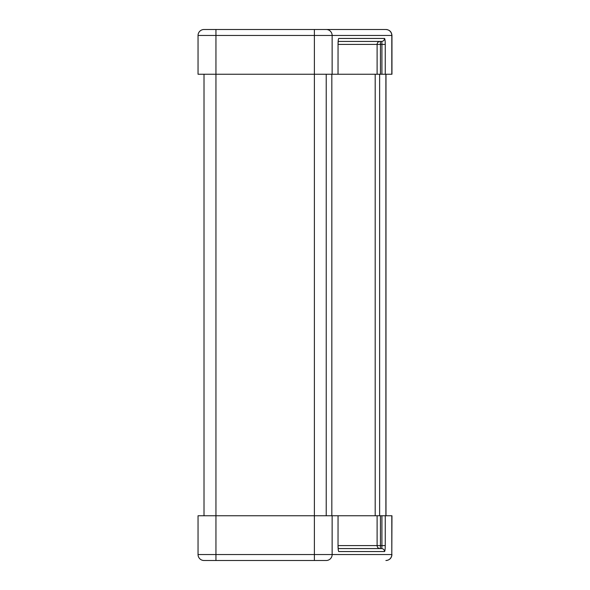 <?xml version="1.0" encoding="UTF-8"?>
<svg xmlns="http://www.w3.org/2000/svg" width="590" height="590" viewBox="0 0 590 590"><rect width="100%" height="100%" fill="white"/><g stroke="black" fill="none" stroke-linecap="round" stroke-linejoin="round"><path stroke-width="0.89" d="M204.015 74.244L204.015 515.756M331.831 74.244L331.831 515.756M379.628 74.244L379.628 515.756M375.188 515.756L375.188 74.244M385.985 29.5L385.89 29.5A5.966 5.915 90 0 1 391.804 35.466L391.952 35.466C391.598 31.845 389.606 29.854 385.985 29.5L365.107 29.5M338.166 41.433L381.546 41.433A2.98 0.376 -90 0 1 381.922 44.412L381.922 74.244L385.263 74.244L385.263 44.412A5.966 0.76 90 0 0 384.503 38.446L338.793 38.446A5.966 0.76 90 0 0 338.033 44.412L380.447 44.412A2.98 0.376 90 0 0 380.063 41.433A2.98 2.957 -90 0 0 377.106 44.412L377.106 74.244L198.048 74.244L198.048 35.466A5.966 5.966 0 0 1 204.015 29.5L385.89 29.5M198.048 35.466A5.966 5.966 0 0 1 204.015 29.5A5.966 5.966 0 0 0 198.048 35.466L215.947 35.466L215.947 29.5M391.952 35.466L391.952 74.244L385.263 74.244M381.922 74.244L380.447 74.244L380.447 44.412L385.263 44.412M377.106 74.244L380.447 74.244M338.033 74.244L338.055 44.412L338.033 74.244M380.063 41.433L338.136 41.433M323.342 560.5L326.226 560.5A5.966 5.915 -90 0 0 332.141 554.534L314.389 554.534L314.389 560.5L326.226 560.5M384.503 551.554A2.98 2.957 -90 0 0 381.546 548.567A2.98 0.376 -90 0 0 381.922 545.588L380.447 545.588L380.447 515.756L381.922 515.756L381.922 545.588L385.263 545.588A5.966 0.76 90 0 1 384.503 551.554L338.793 551.554A5.966 0.76 90 0 1 338.033 545.588L338.055 515.756L377.106 515.756L377.106 545.588A2.98 2.957 -90 0 0 380.063 548.567A2.98 0.376 90 0 0 380.447 545.588L338.033 545.588L338.055 515.756L198.048 515.756L198.048 554.534A5.966 5.966 0 0 0 204.015 560.5L314.389 560.5M198.048 554.534A5.966 5.966 0 0 0 204.015 560.5A5.966 5.966 0 0 1 198.048 554.534L215.947 554.534L215.947 560.5M380.447 515.756L377.106 515.756M391.804 515.756L391.804 554.534L391.952 515.756L381.922 515.756M381.546 548.567L338.166 548.567M332.141 74.244L332.141 35.466L215.947 35.466L215.947 554.534L314.389 554.534L314.389 29.5M326.226 74.244L326.226 515.756M385.89 74.244L385.89 515.756M391.804 74.244L391.804 35.466L332.141 35.466A5.966 5.915 -90 0 0 326.226 29.5M381.546 41.433A2.98 2.957 -90 0 0 384.503 38.446M332.141 515.756L332.141 554.534L391.804 554.534A5.966 5.915 90 0 1 385.89 560.5M385.263 545.588L385.263 515.756M385.985 74.244L385.985 515.756M338.055 44.412L338.276 40.039M391.952 554.534C391.598 558.155 389.606 560.146 385.985 560.5M338.276 549.961L338.055 545.588"/></g></svg>
